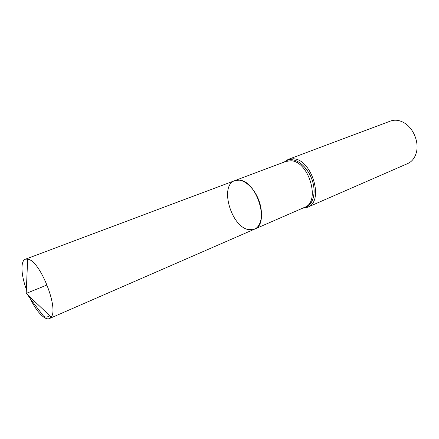 <?xml version="1.0" encoding="UTF-8"?>
<svg xmlns="http://www.w3.org/2000/svg" width="439" height="439" viewBox="0 0 439 439"><rect width="100%" height="100%" fill="white"/><g stroke="black" fill="none" stroke-linecap="round" stroke-linejoin="round"><path stroke-width="0.66" d="M248.474 229.602L254.543 229.153C261.765 226.178 263.768 212.333 258.434 199.311C253.199 186.246 242.119 177.696 234.865 180.594C219.286 185.395 230.991 226.727 248.474 229.602M307.629 207.213L407.732 163.549C412.15 161.519 415.064 157.689 416.474 152.053C418.982 142.049 413.549 128.643 404.785 123.211C399.852 120.143 395.089 119.424 390.507 121.049L288.247 159.384L293.378 158.764C312.118 159.28 324.405 201.704 307.629 207.213L302.663 208.179M254.543 229.153L304.726 207.279C320.761 202.022 308.968 161.327 291.046 160.773L286.118 161.36L234.865 180.594L239.628 180.144C257.067 181.307 269.963 224.285 254.543 229.153L49.481 318.533C44.679 320.843 35.405 310.389 29.122 296.204M26.362 289.389C20.995 274.83 20.381 260.876 25.429 259.191L27.662 259.059L29.001 259.487C41.2 263.268 58.733 308.913 51.171 317.068L49.481 318.533M47.072 284.966L26.603 293.257L30.889 299.574L43.022 315.443C44.624 317.501 46.874 317.6 49.766 315.74M284.28 162.051C286.53 160.251 289.175 159.494 292.204 159.785C300.863 160.57 310.631 171.726 313.292 184.221C316.047 196.727 311.136 207.438 302.926 208.064M284.242 162.062C286.502 160.235 289.164 159.467 292.226 159.752C300.902 160.537 310.691 171.737 313.342 184.265C316.085 196.793 311.13 207.504 302.888 208.081M288.247 159.384L284.006 162.15M234.865 180.594L25.429 259.191M27.662 259.059L26.192 293.428L51.171 317.068"/></g></svg>

